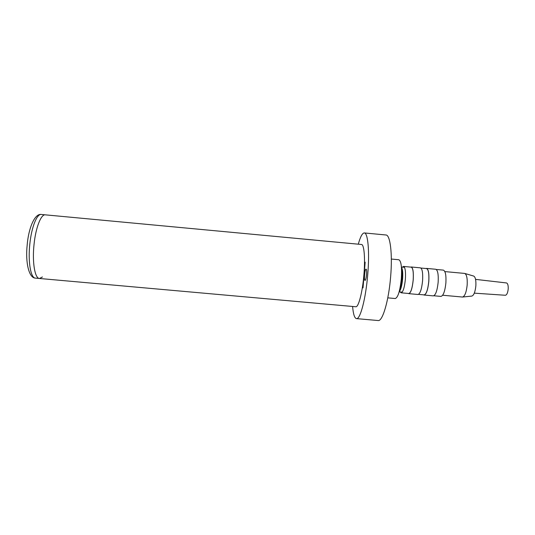<?xml version="1.0" encoding="UTF-8"?>
<svg xmlns="http://www.w3.org/2000/svg" width="535" height="535" viewBox="0 0 535 535"><rect width="100%" height="100%" fill="white"/><g stroke="black" fill="none" stroke-linecap="round" stroke-linejoin="round"><path stroke-width="0.8" d="M352.592 306.468C353.267 314.152 354.551 318.198 356.464 318.619C360.202 319.703 365.806 298.69 367.746 274.375C369.718 251.577 367.926 232.685 364.308 232.939C362.356 233.006 360.349 236.758 358.296 244.187M356.464 318.619L378.125 320.539C382.525 321.682 388.771 300.757 390.657 276.475C392.603 253.71 390.202 234.791 385.956 234.985L364.308 232.939M387.781 297.855L395.258 298.53C398 297.554 400.026 290.92 401.337 278.615C402.012 267.219 401.17 260.926 398.809 259.742L391.332 259.047M399.204 291.622C400.802 289.997 401.932 285.81 402.601 279.069C403.009 272.857 402.621 268.918 401.437 267.253M365.064 280.373L365.024 280.373C363.767 280.527 364.756 269.165 366 269.152L366.054 269.152C367.318 268.965 366.294 280.507 365.064 280.373M362.329 287.81L363.018 287.87L365.164 262.177L364.522 262.117M363.018 287.87L362.315 287.924M400.207 291.936L401.136 292.805C403.069 292.13 404.48 287.623 405.369 279.283C405.824 271.553 405.216 267.273 403.55 266.437L402.481 267.125M401.136 292.805L408.814 293.501C410.827 292.832 412.284 288.332 413.18 279.999C413.622 272.275 412.973 267.988 411.221 267.152L403.55 266.437M408.332 293.454L408.8 293.655C410.84 292.979 412.311 288.425 413.214 279.992C413.662 272.175 413.007 267.841 411.241 266.992L410.746 267.105M408.8 293.655L417.995 294.484C420.142 293.822 421.667 289.281 422.576 280.855C423.011 273.037 422.296 268.704 420.436 267.848L411.241 266.992M418.51 294.377L424.135 294.885C426.321 294.237 427.866 289.749 428.769 281.43C429.19 273.706 428.448 269.419 426.542 268.563L420.925 268.048M423.613 294.838L424.121 295.039C426.335 294.384 427.9 289.843 428.816 281.423C429.237 273.612 428.488 269.272 426.555 268.409L426.027 268.516M424.121 295.039L433.296 295.875C435.61 295.226 437.235 290.692 438.152 282.279C438.566 274.475 437.757 270.135 435.737 269.259L426.555 268.409M433.858 295.768L440.947 296.41C443.321 295.781 444.966 291.308 445.882 282.995C446.277 275.284 445.434 270.991 443.354 270.121L436.266 269.466M442.672 295.24L462.514 297.039C464.821 296.303 466.373 292.297 467.175 285.008C467.503 278.247 466.674 274.388 464.674 273.425L444.839 271.586M462.728 297.012L471.783 296.089C473.816 295.454 475.174 292.056 475.856 285.884C476.123 280.159 475.381 276.876 473.615 276.04L464.882 273.485M474.304 293.153L505.368 295.266C506.812 294.972 507.762 292.892 508.203 289.027C508.35 285.436 507.775 283.41 506.498 282.948L475.561 279.377M42.432 276.976L39.49 278.481C34.889 278.595 32.073 262.264 34.046 244.375C35.718 227.562 41.088 214.027 45.315 214.843L41.275 214.461C36.955 213.639 31.505 227.168 29.826 243.987C27.853 261.856 30.742 278.18 35.424 278.12L35.424 278.12C28.863 278.1 25.326 262.27 27.158 245.264C28.489 228.191 34.715 213.311 41.275 214.461M39.49 278.481L355.788 306.756C358.497 307.505 362.516 292.143 363.92 274.615C365.345 258.164 364.114 244.328 361.486 244.488L45.315 214.843C41.088 214.027 35.718 227.562 34.046 244.375C32.073 262.264 34.889 278.595 39.49 278.481L35.444 278.12M399.598 290.09C400.795 287.803 401.631 284.118 402.099 279.049C402.434 274.442 402.246 271.038 401.544 268.831M401.604 273.305L401.484 279.009L400.474 285.697M404.487 267.306L401.417 267.025M402.213 292.117L399.143 291.842"/></g></svg>
